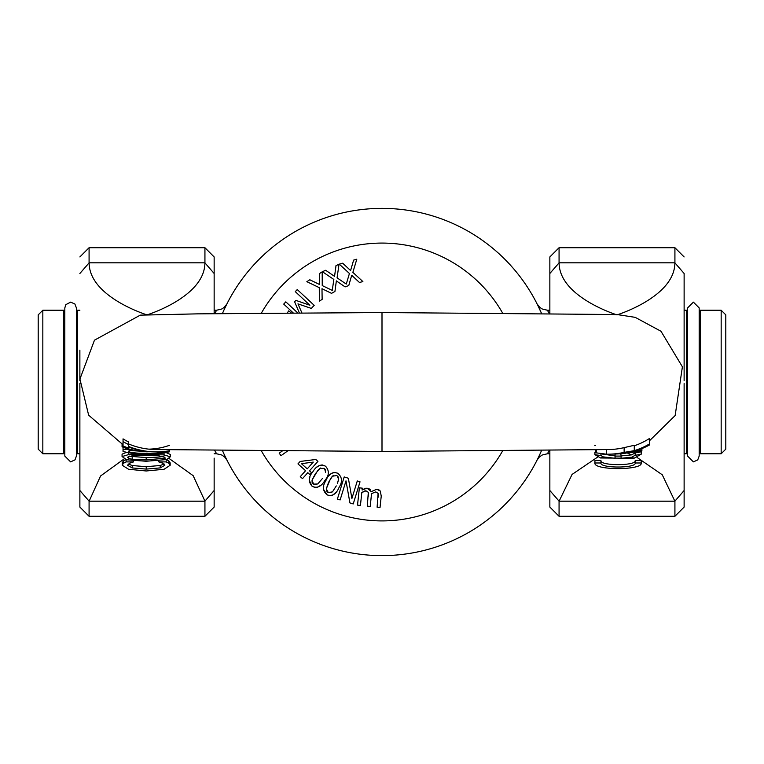 <?xml version="1.0" encoding="UTF-8"?>
<svg xmlns="http://www.w3.org/2000/svg" width="764" height="764" viewBox="0 0 764 764"><rect width="100%" height="100%" fill="white"/><g stroke="black" fill="none" stroke-linecap="round" stroke-linejoin="round"><path stroke-width="1.15" d="M725.8 449.137L725.8 314.863L721.168 310.232L721.168 453.768L725.8 449.137M38.2 314.863L38.2 449.137L42.832 453.768L42.832 310.232L38.2 314.863M214.627 450.292L216.594 453.768L214.149 453.768M214.149 310.232L216.604 310.232L214.627 313.698M79.876 453.768L77.556 453.768L77.556 310.232L76.4 314.071M549.851 453.768L547.406 453.768L549.373 450.292M549.373 313.698L548.724 312.533M548.695 312.486L547.396 310.232L542.106 308.952L539.699 307.29L537.121 303.986M687.6 314.071L686.444 310.232L686.444 453.768L684.124 453.768M699.175 449.929L700.33 453.768L700.33 310.232L721.168 310.232M42.832 453.768L63.67 453.768L63.67 310.232L42.832 310.232M224.941 456.041L226.163 458.591M225.437 457.082L224.415 454.924M224.731 308.417L226.841 304.053M539.059 456.041L537.837 458.591M538.563 457.082L539.585 454.924M539.269 308.417L537.159 304.053M538.095 305.953L541.609 313.632A173.638 173.638 0 0 0 222.391 313.632M222.391 450.359A173.638 173.638 0 0 0 541.609 450.359M615.841 453.988A73.411 72.695 -154.8 0 0 617.322 453.94A73.411 72.695 -154.8 0 0 649.486 444.973L649.486 443.932A74.595 73.268 23.7 0 1 634.273 450.664L624.131 452.383A77.384 74.748 26.2 0 1 609.214 454.179A77.384 74.748 26.2 0 1 606.387 454.188L596.245 452.861L596.245 449.776M621.533 453.692L634.273 451.639L624.131 453.434A72.79 72.79 0 0 1 618.429 453.883M619.566 453.596L621.6 453.453A74.633 73.258 24.2 0 1 614.246 454.045A74.633 73.258 24.2 0 1 612.871 454.074M611.553 454.112A75.302 73.621 -155.2 0 0 612.919 454.083A75.302 73.621 -155.2 0 0 619.575 453.606M608.765 449.557A72.198 69.753 -156 0 0 609.194 449.547A72.198 69.753 -156 0 0 624.131 447.628L634.273 445.288L634.273 450.206M634.273 445.784A69.705 68.474 -158.2 0 0 649.486 438.479L649.486 443.932M594.764 445.355L595.519 445.613M594.927 462.984L594.927 460.606L600.943 460.606L600.943 462.984L594.927 462.984C593.179 470.462 642.973 470.462 641.225 462.984L635.209 462.984C636.488 468.38 599.654 468.38 600.943 462.984M600.943 460.606C599.654 465.983 636.488 465.983 635.209 460.606L635.209 462.984M635.209 460.606L641.225 460.606L641.225 462.984M629.565 452.699L641.894 451.018L641.894 450.111L634.273 451.581M596.245 451.171L595.595 451.046L595.595 451.925L596.245 452.03M595.595 449.786L595.595 451.046M641.894 448.592L641.894 450.111M635.209 455.239L631.742 457.187L634.053 458.257L641.225 454.179A56.794 56.794 0 0 1 635.209 455.239L635.209 452.871A54.511 54.511 0 0 0 641.225 451.753L641.225 454.179M603.006 456.853L600.943 455.468A65.761 60.9 110.5 0 1 594.927 454.637L600.533 457.98L603.006 456.853L615.068 458.276L615.068 456.089L621.084 456.089L621.084 458.276L631.742 457.187M600.533 457.98L634.053 458.257M620.855 453.749L621.084 456.089M615.068 454.017L615.068 456.089M600.943 453.883L600.943 455.468M601.65 453.95L615.068 455.927M621.084 455.927L631.647 454.866L635.218 452.871M594.927 454.637L594.927 452.24A62.877 58.408 109.1 0 0 596.245 452.489M627.464 453.042L631.647 454.866M637.109 457.474L662.254 474.778L674.87 501.184L684.124 490.517L684.124 383.547M603.073 454.523L603.999 454.122M559.067 501.117L559.067 516.283L549.851 507.067L549.851 450.292L549.851 490.517L559.105 501.184L572.064 474.444L597.629 457.092M135.534 450.531A69.505 69.495 -20.7 0 1 123.042 447.207L123.042 447.246A69.333 69.333 0 0 0 127.769 448.793L127.769 448.764M169.341 449.795L169.341 450.817A74.767 72.208 -24.7 0 1 154.93 451.868A74.767 72.208 -24.7 0 1 128.524 446.424L128.524 444.514A77.097 73.124 -22.1 0 1 123.042 441.611L123.042 445.947A71.281 71.281 0 0 0 128.524 448.038L128.524 446.988A73.736 71.654 156.1 0 0 153.058 451.82A73.736 71.654 156.1 0 0 153.411 451.83M128.524 443.903A72.179 69.715 156.4 0 0 154.863 449.547A72.179 69.715 156.4 0 0 155.293 449.557M128.524 444.514L128.524 441.917A74.375 70.555 159 0 1 123.042 438.87L123.042 441.611M146.23 470.977L164.088 469.268L170.171 465.266L168.815 463.28L166.189 461.905L158.836 461.905L162.551 463.099L164.843 465.247L160.23 467.902L146.23 469.096L132.239 467.94L127.473 465.247L129.679 463.175L133.547 461.905L126.117 461.905L123.415 463.28L122.221 465.238L128.591 469.277L146.23 470.977M166.189 459.536L168.815 460.902L170.171 462.888L170.171 465.266M168.815 460.902L168.815 463.28M123.415 463.28L123.415 460.902L122.221 462.86L122.221 465.238M166.189 459.68L166.189 461.905M158.836 460.759L158.836 461.905M126.117 459.651L126.117 461.905M123.415 460.902L126.117 459.536M133.547 460.749L133.547 461.905M128.209 463.987L132.239 465.543L146.23 466.689L160.23 465.496L164.117 463.987M132.239 465.543L132.239 467.94M123.042 443.559L123.042 451.39A67.576 64.491 110.5 0 0 140.29 453.835L141.837 453.253A68.025 65.637 110.7 0 1 128.371 451.81L128.371 451.209L131.141 450.588M148.818 449.156A67.194 67.184 160.4 0 0 169.341 445.374M123.042 447.188L122.068 446.816L122.068 444.352M158.406 455.726L164.995 457.359L164.107 458.276L166.733 459.546L170.324 456.834L164.021 454.866L155.999 454.733L158.406 455.726L135.916 455.602L138.16 454.675L128.333 454.656L122.068 456.557L126.767 459.813L146.191 461.246L166.733 459.546M164.107 458.276L146.191 459.947L132.201 459.221L129.183 458.629L127.397 457.254L132.201 455.802L135.916 455.602M126.767 459.813L129.183 458.629M155.999 454.733L138.16 454.675M128.925 456.194L146.191 457.588C156.754 457.416 162.694 456.872 164.031 455.955M128.333 452.68L128.333 454.656M122.068 456.557L122.068 454.141L126.585 452.307M166.113 452.594L170.324 454.437L170.324 456.834M147.376 451.572L150.584 451.715M164.012 451.524L164.021 452.145A67.996 65.618 69.2 0 1 152.189 453.253L153.736 453.835A67.538 64.472 69.4 0 0 169.341 451.839L169.341 450.273M131.15 450.598L146.65 451.572M146.23 451.572C135.61 450.836 129.106 450.034 126.719 449.165L123.042 449.786M140.29 453.835L153.736 453.835M152.189 453.253L141.837 453.253M146.067 451.753L147.958 451.763M128.371 451.81L128.371 451.209M148.665 451.581A70.135 70.135 0 0 1 146.678 451.581L146.678 451.61A71.73 71.73 0 0 1 141.206 451.094L141.206 451.266A69.992 69.992 0 0 1 128.524 448.86L128.524 448.143A71.147 71.147 0 0 1 123.042 446.081M141.206 450.569L141.206 451.266L149.496 451.725M123.042 447.15A69.725 69.62 159.1 0 0 141.932 451.333M129.278 456.299L129.851 456.022M79.876 383.394L79.876 490.517L89.13 501.184L100.561 475.991L124.131 458.906M684.124 275.078L684.124 274.18M674.918 501.117L674.918 516.283L684.124 507.067L684.124 465.037M684.124 380.596L684.124 273.483L674.87 262.816C674.87 296.919 616.987 314.93 616.987 314.863C616.987 314.93 559.105 296.919 559.105 262.816L549.851 273.483L549.851 313.708L549.851 256.933L559.067 247.717L674.918 247.717L674.918 262.883M382 451.457L382 312.543L197.408 313.861L140.261 315.15L94.469 340.171L79.924 379.049L88.643 415.186L123.042 444.734M79.876 350.189L79.876 380.711M79.876 427.888L79.876 507.067L89.082 516.283L89.082 501.117M214.149 273.483L214.149 313.708L214.149 256.933L214.149 273.483L204.895 262.816C204.895 296.919 147.013 314.93 147.013 314.863C147.013 314.93 89.13 296.919 89.13 262.816L79.876 273.483M214.149 458.123L214.149 490.517L214.149 458.123M214.149 275.441L214.149 298.075M214.149 507.067L214.149 490.517L204.933 501.117L204.933 516.283L214.149 507.067M169.159 458.515L193.149 475.666L204.933 501.117M378.104 493.372L377.11 507.21L380.023 507.516L381.236 496.142L380.31 491.08L376.843 489.218L371.247 491.634L367.054 488.167L362.079 490.049L362.279 488.148L359.376 487.843L357.523 505.119L360.436 505.424L361.811 492.513L366.013 490.851L368.305 492.322L367.322 506.16L370.225 506.475L371.543 493.611L375.802 491.901L378.104 493.372L375.802 491.901M359.376 487.843L362.279 488.148L362.079 490.049M364.113 488.721L366.147 488.148M367.054 488.167L369.518 489.036M369.69 489.161L370.368 489.81M375.754 489.208L378.839 489.772L380.31 491.08M381.293 495.464L381.236 496.142M380.023 507.516L377.11 507.21M378.18 497.211L378.323 495.253M378.323 494.986L378.295 494.212M371.543 493.611L371.447 495.091M368.391 496.161L368.525 494.212M368.534 493.945L368.496 493.162M366.013 490.851L365.45 490.841M364.619 490.994L361.811 492.513M297.893 313.078L285.822 301.837L283.721 304.091L293.414 313.106M301.981 313.049L297.96 303.862L311.33 308.408L314.195 305.333L297.244 289.556L295.296 291.657L309.888 305.247L295.888 300.386L294.608 301.761L299.412 313.068M314.195 305.333L311.33 308.408M282.537 450.817L279.213 453.176L280.999 455.688L287.799 450.846M350.6 270.551L342.673 263.198L339.283 264.153L349.434 273.493L346.273 284.065L337.067 277.848L339.035 264.248L336.007 265.605L334.556 276.377L325.636 270.265L322.418 271.717L333.839 279.462L332.264 290.387L322.236 285.583L322.188 271.841L319.39 273.636L319.543 284.504L309.821 279.767L306.851 281.677L319.285 287.656L319.352 301.159L322.141 299.373L321.988 288.706L331.528 293.357L334.938 291.466L336.361 280.894L345.108 286.901L348.766 285.535L351.717 275.288L359.491 282.508L362.881 281.553L352.863 272.366L356.807 259.206L353.617 260.113L350.6 270.551M322.418 271.717L325.636 270.265M336.007 265.605L339.035 264.248M334.938 291.466L331.528 293.357M322.141 299.373L319.352 301.159M348.766 285.535L345.108 286.901M362.881 281.553L359.491 282.508M300.281 476.64L305.581 470.71L300.281 476.64L302.506 478.627L307.806 472.696L309.869 474.539L311.531 472.677L309.468 470.834L317.939 461.37L315.809 459.47L300.137 461.456L297.96 463.891L305.581 470.71L297.96 463.891M313.278 462.105L307.252 468.848L313.278 462.105L301.446 463.662L307.252 468.848L301.446 463.662M309.468 470.834L311.531 472.677M315.809 459.47L317.939 461.37M291.523 313.116L288.668 310.881L287.178 313.144L288.668 310.881M324.967 480.346C329.255 475.38 329.446 470.672 325.54 466.221C329.456 470.634 329.265 475.342 324.967 480.346C321.291 486.658 317.003 488.626 312.113 486.248L309.153 480.05M322.57 465.009L325.54 466.221C320.584 463.843 316.286 465.801 312.667 472.114C308.35 477.089 308.169 481.797 312.113 486.248M316.754 467.205L319.476 465.419L322.036 464.961M317.738 483.984L322.351 478.589L317.738 483.984L313.536 484.109L316.554 484.605M324.604 468.743L325.588 472.248L325.397 469.745M325.244 469.468L324.767 468.895M320.794 467.96L319.877 468.456L324.108 468.361M309.382 478.837L309.85 477.328M312.247 472.754L312.667 472.114M320.937 485.188L317.346 487.298M315.14 487.451L314.099 487.222M312.724 483.421L313.536 484.109L312.046 480.107L312.113 482.428M317.69 470.586L312.046 480.107L315.284 473.871L319.877 468.456L317.9 470.328M339.111 487.289C342.683 481.769 342.215 477.08 337.726 473.222C342.215 477.051 342.683 481.74 339.111 487.289C336.341 494.05 332.369 496.59 327.193 494.91L323.411 489.189M334.622 472.429L337.726 473.222C332.493 471.55 328.51 474.091 325.789 480.833C322.207 486.362 322.675 491.051 327.193 494.91M329.169 475.409L331.423 473.384L333.744 472.496M332.455 491.892L336.284 485.914L332.455 491.892L328.319 492.599L331.375 492.665M337.64 482.848L338.614 479.181L337.478 483.24M337.153 475.848L338.614 479.181L338.08 476.736M337.879 476.478L337.335 475.972M333.266 475.59L332.435 476.22L336.609 475.533M323.468 487.948L323.735 486.391M325.464 481.53L325.789 480.833M335.788 492.646L332.521 495.234M330.373 495.683L329.303 495.607M327.412 492.026L328.319 492.599L326.285 488.836L326.667 491.128M330.583 478.579L326.285 488.836L328.625 482.218L332.435 476.22L330.736 478.34M344.192 476.946L337.392 499.083L340.133 499.923L345.996 480.842L349.931 502.932L353.226 503.944L360.025 481.817L357.285 480.967L351.898 498.491L348.365 478.235L344.192 476.946L348.365 478.235M353.226 503.944L349.931 502.932M357.285 480.967L360.025 481.817M502.75 313.326A138.905 138.905 0 0 0 261.25 313.326M261.25 450.664A138.905 138.905 0 0 0 502.75 450.664M606.387 449.604L606.387 454.188M624.131 447.628L624.131 452.383M559.105 501.184L674.87 501.184M160.23 465.496L160.23 467.902M146.23 466.689L146.23 469.096M132.201 456.872L132.201 459.221M146.191 457.588L146.191 459.947M146.191 453.835L146.191 454.57M164.021 452.976L164.021 454.866M126.719 448.478L126.719 449.165M559.067 262.883L559.067 247.717M559.105 262.816L674.87 262.816M89.082 262.883L89.082 247.717L204.933 247.717L204.933 262.883M204.895 501.184L89.13 501.184M204.895 262.816L89.13 262.816M79.876 310.232L77.556 310.232M686.444 310.232L684.124 310.232M549.851 310.232L547.396 310.232M700.33 453.768L721.168 453.768M700.33 310.232L699.175 314.071M686.444 453.768L687.6 449.929M64.825 314.071L63.67 310.232M63.67 453.768L64.825 449.929M76.4 449.929L77.556 453.768M216.594 453.768L221.894 455.048L224.721 457.101L226.927 460.119M216.604 310.232L221.894 308.952L224.301 307.29L226.879 303.986M547.406 453.768L542.106 455.048L539.279 457.101L537.073 460.119M610.465 454.141L612.919 454.074M617.322 453.931L615.526 453.997M153.058 451.82L154.93 451.868M139.822 451.132L140.805 451.228M674.918 247.717L684.124 256.933M559.067 516.283L674.918 516.283M649.486 440.771L675.147 415.549L682.405 366.815L660.994 331.27L635.209 317.356L618.343 314.739L611.124 314.491L382 312.543M609.194 449.547L382 451.448L154.863 449.547M204.933 247.717L214.149 256.933M89.082 516.283L204.933 516.283M89.082 247.717L79.876 256.933M70.613 302.124L65.828 304.664L64.825 307.911L64.825 456.089L70.613 461.876L75.006 459.852L76.4 456.089L76.4 307.911L74.882 304.005L70.613 302.124M693.387 461.876L697.733 459.909L699.175 456.089L699.175 307.911L693.387 302.124L687.6 307.911L687.6 456.089L693.387 461.876"/></g></svg>

